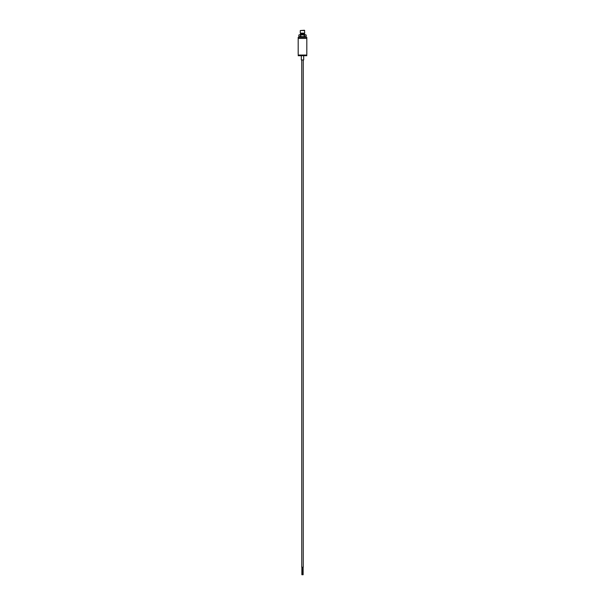 <?xml version="1.0" encoding="UTF-8"?>
<svg xmlns="http://www.w3.org/2000/svg" width="605" height="605" viewBox="0 0 605 605"><rect width="100%" height="100%" fill="white"/><g stroke="black" fill="none" stroke-linecap="round" stroke-linejoin="round"><path stroke-width="0.91" d="M306.811 55.721L298.189 55.721M303.687 59.963L301.313 59.963L303.687 59.963L303.687 56.061M306.811 54.367L306.811 38.425L298.189 38.425L298.189 37.374L306.811 37.374L306.811 38.425L298.189 38.425L298.189 54.367M306.811 55.047L298.189 55.047M300.269 30.537L304.444 30.25L304.731 33.116L300.269 33.116L300.269 30.537L304.731 30.537M300.042 34.795L298.87 34.992L299.377 34.795L298.878 34.992L298.878 36.64L304.171 36.64L304.171 34.992L300.042 34.795L300.541 34.992L300.541 36.64M305.215 37.374L299.785 37.374M299.785 37.17L298.87 36.64L298.87 34.992M300.133 36.814L299.709 36.875M305.714 36.814L305.291 36.875M305.215 37.17L306.13 36.64L306.122 34.992L303.166 34.795M300.829 36.64L300.829 34.992L301.834 34.795M305.623 34.795L306.13 34.992L305.623 34.795L306.13 34.992L306.13 36.64L304.171 36.64M304.459 36.64L304.459 34.992L304.958 34.795M299.445 34.795L305.555 34.795M304.791 34.493L300.209 34.493M300.572 33.691L304.428 33.691L300.572 33.691L300.405 34.319M301.751 60.129L301.751 567.225L303.249 567.225L303.249 60.129M302.712 567.225L302.712 574.75L302.288 574.75L302.288 567.225M304.428 33.691L304.428 34.152L300.572 34.152M301.313 56.061L301.313 59.963M300.549 33.6L300.269 33.116M304.451 33.6L304.731 33.116M303.128 574.75L303.128 567.225M301.872 574.75L301.872 567.225"/></g></svg>
